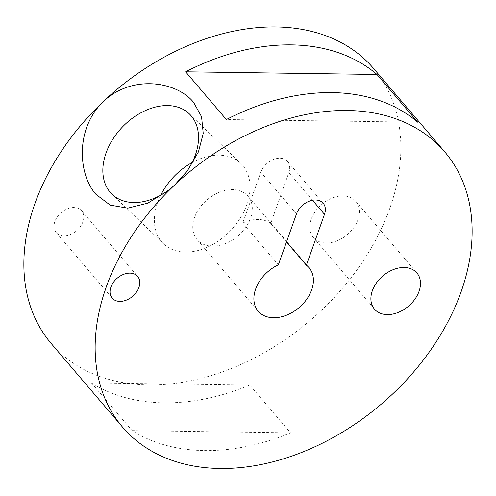 <?xml version="1.0" encoding="UTF-8"?>
<svg xmlns="http://www.w3.org/2000/svg" width="496" height="496" viewBox="0 0 496 496"><rect width="100%" height="100%" fill="white"/><g stroke="black" fill="none" stroke-linecap="round" stroke-linejoin="round"><path stroke-width="0.37" stroke-dasharray="2.48 1.86" d="M194.531 217.496A33.455 23.777 139.5 0 0 197.092 239.605A33.455 23.777 139.5 0 0 225.519 243.567A33.455 23.777 139.5 0 0 250.554 218.277A33.455 23.777 139.5 0 0 247.988 196.174A33.455 23.777 139.5 0 0 219.567 192.212A33.455 23.777 139.5 0 0 194.531 217.496M54.901 221.445A16.728 11.892 139.5 0 0 56.178 232.5A16.728 11.892 139.5 0 0 70.395 234.478A16.728 11.892 139.5 0 0 82.913 221.836A16.728 11.892 139.5 0 0 81.629 210.781A16.728 11.892 139.5 0 0 67.419 208.804A16.728 11.892 139.5 0 0 54.901 221.445M192.144 162.539A55.757 39.122 133.9 0 1 240.87 163.469A55.757 39.122 133.9 0 1 242.718 165.435A55.757 39.122 133.9 0 1 229.04 232.14A55.757 39.122 133.9 0 1 163.537 243.815A55.757 39.122 133.9 0 1 161.69 241.85A55.757 39.122 133.9 0 1 160.747 195.157M186.18 172.397A55.757 39.122 133.9 0 1 185.157 173.805A55.757 39.122 133.9 0 1 171.734 187.742A55.757 39.122 133.9 0 1 170.339 188.852M311.24 219.127A27.881 19.815 139.5 0 0 313.379 237.553A27.881 19.815 139.5 0 0 337.063 240.851A27.881 19.815 139.5 0 0 357.926 219.778A27.881 19.815 139.5 0 0 355.793 201.357A27.881 19.815 139.5 0 0 332.103 198.059A27.881 19.815 139.5 0 0 311.24 219.127M373.531 68.423A211.879 150.604 -40.5 0 1 389.763 208.432A211.879 150.604 -40.5 0 1 231.21 368.565A211.879 150.604 -40.5 0 1 51.187 343.492M91.382 382.887L132.116 430.621A211.879 150.604 139.5 0 0 290.569 432.834L249.835 385.101A211.879 150.604 139.5 0 1 91.382 382.887L249.835 385.101M132.116 430.621L290.569 432.834M417.713 122.202L226.362 119.536M286.502 241.936L270.723 223.442L288.839 172.558A16.728 11.892 139.5 0 0 287.556 161.504A16.728 11.892 139.5 0 0 273.346 159.526A16.728 11.892 139.5 0 0 260.828 172.168L242.711 223.051L278.349 264.821M270.723 223.442A33.455 23.777 139.5 0 0 242.711 223.051M288.839 172.558L312.486 200.266M260.828 172.168L296.472 213.931M197.092 239.605L258.193 311.203M56.178 232.5L112.189 298.133M112.015 194.227L163.537 243.815M185.157 173.805L187.407 170.798M171.734 187.742L168.727 190.185M313.379 237.553L374.48 309.151M355.793 201.357L416.894 272.955M287.556 161.504L323.2 203.273M189.348 113.882L240.87 163.469M81.629 210.781L137.64 276.415M247.988 196.174L309.089 267.772"/><path stroke-width="0.74" d="M255.632 289.1A33.455 23.777 139.5 0 0 258.193 311.203A33.455 23.777 139.5 0 0 286.62 315.165A33.455 23.777 139.5 0 0 311.655 289.881A33.455 23.777 139.5 0 0 309.089 267.772A33.455 23.777 139.5 0 0 306.361 265.211L324.483 214.328A16.728 11.892 139.5 0 0 323.2 203.273A16.728 11.892 139.5 0 0 308.989 201.289A16.728 11.892 139.5 0 0 296.472 213.931L278.349 264.821A33.455 23.777 139.5 0 0 255.632 289.1M110.906 287.079A16.728 11.892 139.5 0 0 112.189 298.133A16.728 11.892 139.5 0 0 126.399 300.111A16.728 11.892 139.5 0 0 138.917 287.469A16.728 11.892 139.5 0 0 137.64 276.415A16.728 11.892 139.5 0 0 123.423 274.437A16.728 11.892 139.5 0 0 110.906 287.079M170.339 188.852A55.757 39.122 133.9 0 1 112.015 194.227A55.757 39.122 133.9 0 1 110.168 192.262A55.757 39.122 133.9 0 1 123.845 125.556A55.757 39.122 133.9 0 1 189.348 113.882A55.757 39.122 133.9 0 1 191.202 115.847A55.757 39.122 133.9 0 1 186.18 172.397M174.877 184.803L187.407 170.798L198.462 151.832L203.23 133.443L201.562 116.709L193.626 102.418C177.37 81.933 133.002 73.873 103.596 101.265C74.505 128.972 78.523 175.268 96.05 194.438L110.217 205.127L127.757 208.165L147.858 203.124L168.727 190.185L174.877 184.803A211.879 150.604 -40.5 0 1 444.813 151.956A211.879 150.604 -40.5 0 1 461.044 291.964A211.879 150.604 -40.5 0 1 302.492 452.104A211.879 150.604 -40.5 0 1 122.469 427.025A211.879 150.604 -40.5 0 1 106.237 287.01A211.879 150.604 -40.5 0 1 174.877 184.803M372.341 290.73A27.881 19.815 139.5 0 0 374.48 309.151A27.881 19.815 139.5 0 0 398.164 312.449A27.881 19.815 139.5 0 0 419.027 291.381A27.881 19.815 139.5 0 0 416.894 272.955A27.881 19.815 139.5 0 0 393.204 269.657A27.881 19.815 139.5 0 0 372.341 290.73M122.469 427.025L51.187 343.492A211.879 150.604 -40.5 0 1 34.956 203.478A211.879 150.604 -40.5 0 1 103.596 101.265A211.879 150.604 -40.5 0 1 373.531 68.423L444.813 151.956M376.979 74.468L417.713 122.202A211.879 150.604 139.5 0 0 226.362 119.536L185.628 71.802A211.879 150.604 139.5 0 1 376.979 74.468L185.628 71.802M286.502 241.936L306.361 265.211M160.747 195.157A55.757 39.122 133.9 0 1 192.144 162.539M312.486 200.266L324.483 214.328"/></g></svg>
